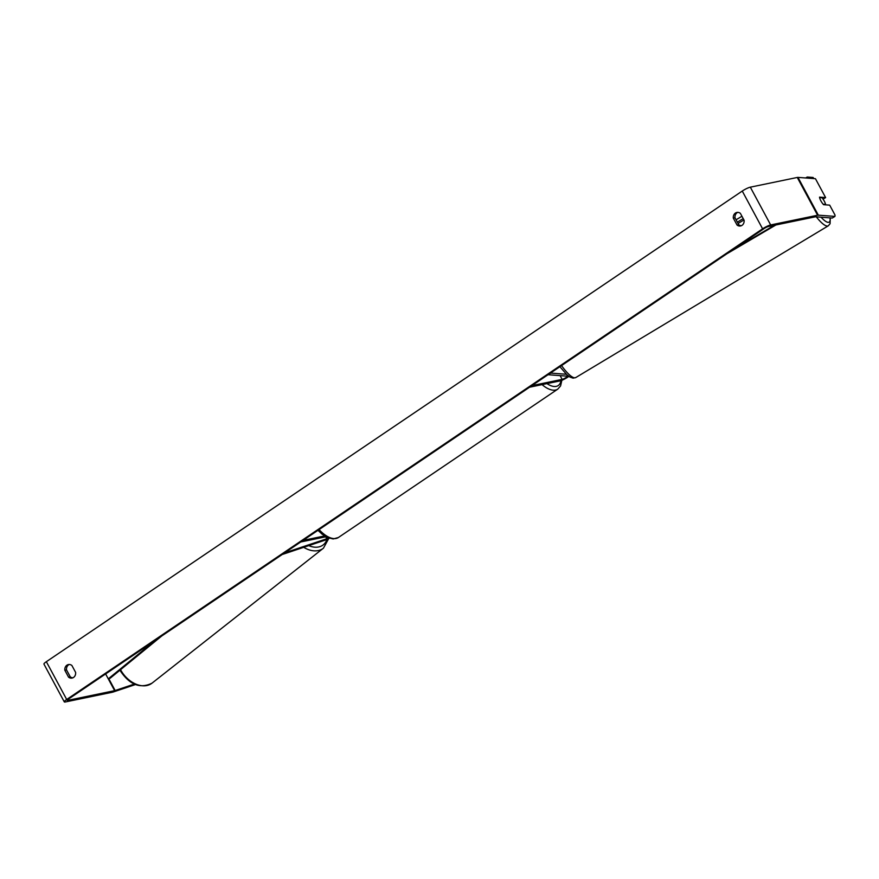 <?xml version="1.0" encoding="UTF-8"?>
<svg xmlns="http://www.w3.org/2000/svg" width="879" height="879" viewBox="0 0 879 879"><rect width="100%" height="100%" fill="white"/><g stroke="black" fill="none" stroke-linecap="round" stroke-linejoin="round"><path stroke-width="1.32" d="M568.867 376.366A6.538 1.132 -28.3 0 1 559.802 380.959L529.565 387.21L531.916 385.628L562.153 379.376L560.132 375.63M566.329 374.256L550.748 373.092L548.046 374.718L567.208 376.157A3.263 0.571 -28.3 0 1 567.373 376.234A3.263 0.571 -28.3 0 1 565.505 377.86A3.263 0.571 -28.3 0 1 562.153 379.376M328.548 537.992A3.263 0.571 151.7 0 1 326.768 538.761L284.598 552.891L282.763 554.33L324.933 540.211A6.538 1.132 151.7 0 0 329.273 538.245M325.944 536.761L300.728 541.98L303.079 540.387L324.571 535.948M72.913 677.797A5.45 4.637 78.3 0 1 70.254 676.83L66.507 669.875L64.826 670.227A5.45 4.637 78.3 0 1 66.925 665.183A5.45 4.637 78.3 0 1 68.364 664.568A5.45 4.637 78.3 0 1 71.88 665.458L75.627 672.402A5.45 4.637 78.3 0 1 72.1 678.061A5.45 4.637 78.3 0 1 68.573 677.182L64.826 670.227M66.507 669.875A5.45 4.637 78.3 0 1 68.606 664.832A5.45 4.637 78.3 0 1 69.221 664.491M737.712 212.377A5.45 4.637 -101.7 0 0 737.096 212.718A5.45 4.637 -101.7 0 0 734.998 217.772L733.317 218.124L737.063 225.068A5.45 4.637 -101.7 0 0 740.579 225.958A5.45 4.637 -101.7 0 0 744.117 220.299L740.371 213.344A5.45 4.637 -101.7 0 0 736.855 212.454A5.45 4.637 -101.7 0 0 735.415 213.07A5.45 4.637 -101.7 0 0 733.317 218.124M823.052 199.126L825.612 197.588L819.536 197.127A5.45 1.406 59 0 0 820.887 200.862A5.45 1.406 59 0 0 823.601 204.686L829.677 205.137L835.05 215.113L834.94 216.41L818.316 215.168A6.538 1.132 151.7 0 0 817.602 215.234L770.663 224.947A6.538 1.132 151.7 0 0 762.598 228.826L66.683 699.475A6.538 1.132 151.7 0 0 64.288 701.881A6.538 1.132 151.7 0 0 65.343 701.969L112.281 692.256A6.538 1.132 151.7 0 0 113.314 691.971L135.421 684.565M734.998 217.772L738.745 224.716A5.45 4.637 -101.7 0 0 741.404 225.694M834.94 216.41L832.237 218.036L815.602 216.794A3.263 0.571 151.7 0 0 815.251 216.827L768.312 226.54A3.263 0.571 151.7 0 0 764.28 228.474L68.364 699.135A3.263 0.571 151.7 0 0 67.167 700.332A3.263 0.571 151.7 0 0 67.694 700.376L114.633 690.663A3.263 0.571 151.7 0 0 115.149 690.52L134.322 684.093M825.612 197.588L815.448 178.701L797.978 177.393A6.538 1.132 151.7 0 0 797.264 177.459L750.325 187.172A6.538 1.132 151.7 0 0 742.261 191.051L46.345 661.7A6.538 1.132 151.7 0 0 43.95 664.106L64.288 701.881M738.745 224.716L737.063 225.068M70.254 676.83L68.573 677.182M825.568 204.378A5.45 1.406 59 0 0 824.271 201.115A5.45 1.406 59 0 0 822.008 197.764L819.591 197.588A5.45 1.406 59 0 0 820.887 200.862A5.45 1.406 59 0 0 823.151 204.203L825.568 204.378L824.898 204.785M737.349 222.145L743.205 218.618M805.669 177.965L807.219 177.031L807.801 178.129M736.075 219.783L741.942 216.256M813.712 178.569L813.13 177.481L807.219 177.031M774.432 225.266L733.185 249.504M775.904 224.969L726.867 253.778M155.352 640.297L108.282 678.863L105.623 673.929L114.633 690.663M108.282 678.863L110.216 678.17L161.67 636.033M326.768 538.761L325.724 536.816M303.705 547.32A24.227 16.932 51.8 0 0 323.428 548.188L152.045 683.137A24.227 16.932 -128.2 0 1 120.544 669.71M326.999 539.376A21.514 15.031 -128.2 0 1 308.749 545.628M66.683 699.475L46.345 661.7M762.598 228.826L742.261 191.051M115.149 690.52L108.776 678.687M818.316 215.168L797.978 177.393M817.602 215.234L797.264 177.459M770.663 224.947L750.325 187.172M561.549 365.587A24.227 6.252 59 0 0 575.767 377.563L828.293 225.815A24.227 6.252 -121 0 1 816.305 216.838M821.052 217.201A21.514 5.549 59 0 0 829.996 217.871M319.077 529.576A24.227 12.009 55.9 0 0 336.097 538.464A24.227 12.009 55.9 0 0 338.36 537.53L557.791 389.122A24.227 12.009 -124.1 0 1 555.528 390.056A24.227 12.009 -124.1 0 1 542.068 384.628M546.958 383.618A21.514 10.658 55.9 0 0 556.22 386.375A21.514 10.658 55.9 0 0 560.967 380.629M119.929 670.227L119.973 670.314C129.466 684.785 140.157 689.059 152.045 683.137M323.428 548.188L328.746 538.53M828.293 225.815L830.073 223.738L830.27 217.893M575.767 377.563L573.097 378.157L569.988 377.091L566.801 374.696L559.901 366.697M738.074 223.486L743.942 219.97M557.791 389.122L560.582 385.914L561.868 380.288M338.36 537.53L333.185 538.959L327.581 537.585L322.077 534.157L317.967 530.323"/></g></svg>

